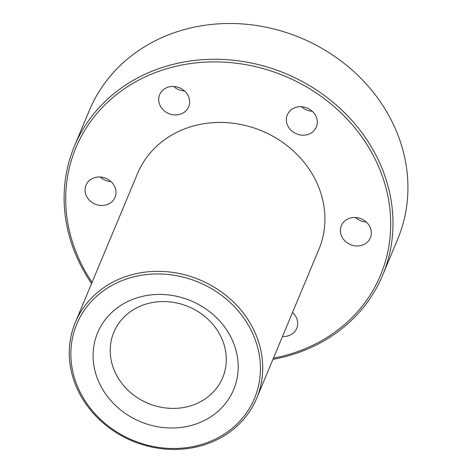 <?xml version="1.0" encoding="UTF-8"?>
<svg xmlns="http://www.w3.org/2000/svg" width="473" height="473" viewBox="0 0 473 473"><rect width="100%" height="100%" fill="white"/><g stroke="black" fill="none" stroke-linecap="round" stroke-linejoin="round"><path stroke-width="0.71" d="M312.257 111.25A15.727 13.971 22.7 0 1 301.407 106.715M272.951 359.326A167.081 148.469 -157.3 0 0 382.716 275.055A167.081 148.469 -157.3 0 0 377.667 158.579A167.081 148.469 -157.3 0 0 221.991 59.421A167.081 148.469 -157.3 0 0 74.379 146.252A167.081 148.469 -157.3 0 0 91.579 283.558M382.716 275.055L397.657 239.285A167.081 148.469 -157.3 0 0 392.608 122.809A167.081 148.469 -157.3 0 0 236.938 23.65A167.081 148.469 -157.3 0 0 89.32 110.481L74.379 146.252M79.683 391.242A96.315 85.589 22.7 0 1 174.017 275.251A96.315 85.589 22.7 0 1 243.24 417.174A96.315 85.589 22.7 0 1 79.683 391.242M78.276 391.023A98.283 87.334 22.7 0 1 75.308 322.503A98.283 87.334 22.7 0 1 199.659 279.803A98.283 87.334 22.7 0 1 256.679 398.272A98.283 87.334 22.7 0 1 169.848 449.35A98.283 87.334 22.7 0 1 78.276 391.023M273.441 358.156A165.112 146.725 -157.3 0 0 375.562 160.022A165.112 146.725 -157.3 0 0 149.362 75.041A165.112 146.725 -157.3 0 0 92.064 282.387M99.856 384.194A73.711 65.499 22.7 0 1 172.054 295.424A73.711 65.499 22.7 0 1 225.03 404.043A73.711 65.499 22.7 0 1 99.856 384.194M115.619 373.363A58.971 52.402 22.7 0 1 113.839 332.253A58.971 52.402 22.7 0 1 188.449 306.628A58.971 52.402 22.7 0 1 222.665 377.714A58.971 52.402 22.7 0 1 170.564 408.359A58.971 52.402 22.7 0 1 115.619 373.363M256.679 398.272L318.885 249.372A98.283 87.334 -157.3 0 0 315.917 180.852A98.283 87.334 -157.3 0 0 224.344 122.525A98.283 87.334 -157.3 0 0 137.513 173.603L75.308 322.503M315.869 116.039A15.727 13.971 -157.3 0 0 289.169 111.805A15.727 13.971 -157.3 0 0 287.324 114.88A15.727 13.971 -157.3 0 0 296.447 133.835A15.727 13.971 -157.3 0 0 316.348 127.001A15.727 13.971 -157.3 0 0 315.869 116.039M369.904 226.827A15.727 13.971 -157.3 0 0 357.239 217.692A15.727 13.971 -157.3 0 0 341.358 225.668A15.727 13.971 -157.3 0 0 350.481 244.624A15.727 13.971 -157.3 0 0 370.383 237.789A15.727 13.971 -157.3 0 0 369.904 226.827M282.493 336.486A15.727 13.971 -157.3 0 0 296.742 328.333A15.727 13.971 -157.3 0 0 296.269 317.371A15.727 13.971 -157.3 0 0 292.527 312.464M114.561 186.338A15.727 13.971 -157.3 0 0 99.909 177.008A15.727 13.971 -157.3 0 0 86.015 185.18A15.727 13.971 -157.3 0 0 99.159 205.276A15.727 13.971 -157.3 0 0 115.034 197.306A15.727 13.971 -157.3 0 0 114.561 186.338M188.201 95.8A15.727 13.971 -157.3 0 0 173.55 86.464A15.727 13.971 -157.3 0 0 159.655 94.635A15.727 13.971 -157.3 0 0 160.128 105.597A15.727 13.971 -157.3 0 0 174.779 114.933A15.727 13.971 -157.3 0 0 188.674 106.762A15.727 13.971 -157.3 0 0 188.201 95.8M184.588 91.005A15.727 13.971 22.7 0 1 173.733 86.476M110.948 181.549A15.727 13.971 22.7 0 1 109.151 181.36A15.727 13.971 22.7 0 1 100.093 177.014M366.291 222.038A15.727 13.971 22.7 0 1 355.442 217.503"/></g></svg>
